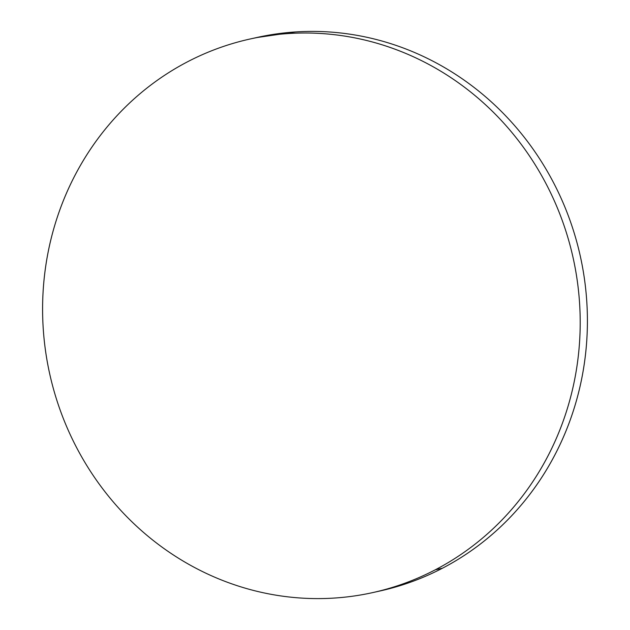 <?xml version="1.0" encoding="UTF-8"?>
<svg xmlns="http://www.w3.org/2000/svg" width="630" height="630" viewBox="0 0 630 630"><rect width="100%" height="100%" fill="white"/><g stroke="black" fill="none" stroke-linecap="round" stroke-linejoin="round"><path stroke-width="0.94" d="M373.905 592.334L380.181 590.94A283.508 268.065 -102.5 0 0 442.488 568.197L435.283 569.803A283.508 268.065 77.5 0 1 372.976 592.539A283.508 268.065 77.5 0 1 59.354 407.783A283.508 268.065 77.5 0 1 187.512 61.803A283.508 268.065 77.5 0 1 249.819 39.06A283.508 268.065 77.5 0 1 563.441 223.823A283.508 268.065 77.5 0 1 435.283 569.803L442.488 568.197C458.152 560.038 472.87 550.321 486.651 539.059C500.425 527.798 512.993 515.206 524.349 501.283C535.713 487.36 545.643 472.374 554.148 456.317C562.653 440.268 569.567 423.454 574.891 405.885C580.214 388.324 583.845 370.338 585.79 351.934C587.727 333.53 587.932 315.063 586.412 296.533C584.892 278.003 581.671 259.757 576.749 241.81C571.827 223.863 565.299 206.545 557.164 189.866C549.029 173.187 539.445 157.469 528.413 142.703C517.38 127.937 505.11 114.416 491.597 102.131C478.091 89.846 463.601 79.041 448.135 69.709C432.668 60.378 416.524 52.7 399.696 46.675C382.867 40.659 365.676 36.406 348.138 33.933C330.592 31.453 313.031 30.791 295.446 31.957L256.095 37.666M379.158 591.168L393.569 587.577C410.516 582.821 426.825 576.363 442.488 568.197A283.508 268.065 -102.5 0 0 570.646 222.217A283.508 268.065 -102.5 0 0 257.024 37.461L250.842 38.832M187.512 61.803C203.175 53.637 219.484 47.179 236.431 42.423C253.386 37.674 270.648 34.713 288.233 33.555C305.818 32.398 323.387 33.059 340.925 35.532C358.47 38.013 375.653 42.257 392.482 48.282C409.311 54.298 425.463 61.976 440.929 71.308C456.396 80.64 470.878 91.452 484.391 103.737C497.897 116.014 510.174 129.544 521.207 144.309C532.24 159.075 541.824 174.793 549.958 191.473C558.093 208.152 564.622 225.461 569.544 243.416C574.466 261.363 577.686 279.602 579.206 298.14C580.726 316.669 580.521 335.136 578.576 353.54C576.639 371.944 573.009 389.931 567.685 407.492C562.362 425.061 555.447 441.866 546.942 457.923C538.437 473.973 528.499 488.967 517.143 502.89C505.788 516.813 493.219 529.405 479.438 540.666C465.665 551.927 450.946 561.637 435.283 569.803C419.619 577.97 403.31 584.427 386.355 589.176C369.408 593.933 352.139 596.886 334.554 598.043C316.969 599.209 299.407 598.547 281.862 596.067C264.324 593.594 247.133 589.341 230.304 583.325C213.475 577.301 197.332 569.622 181.865 560.29C166.399 550.959 151.909 540.154 138.403 527.869C124.89 515.584 112.62 502.063 101.587 487.297C90.555 472.531 80.971 456.813 72.836 440.134C64.701 423.454 58.173 406.137 53.251 388.19C48.329 370.243 45.108 351.997 43.588 333.467C42.068 314.937 42.273 296.47 44.21 278.066C46.155 259.662 49.786 241.676 55.109 224.115C60.433 206.545 67.347 189.732 75.852 173.683C84.357 157.626 94.287 142.64 105.651 128.717C117.007 114.794 129.575 102.202 143.349 90.941C157.13 79.679 171.848 69.962 187.512 61.803"/></g></svg>
